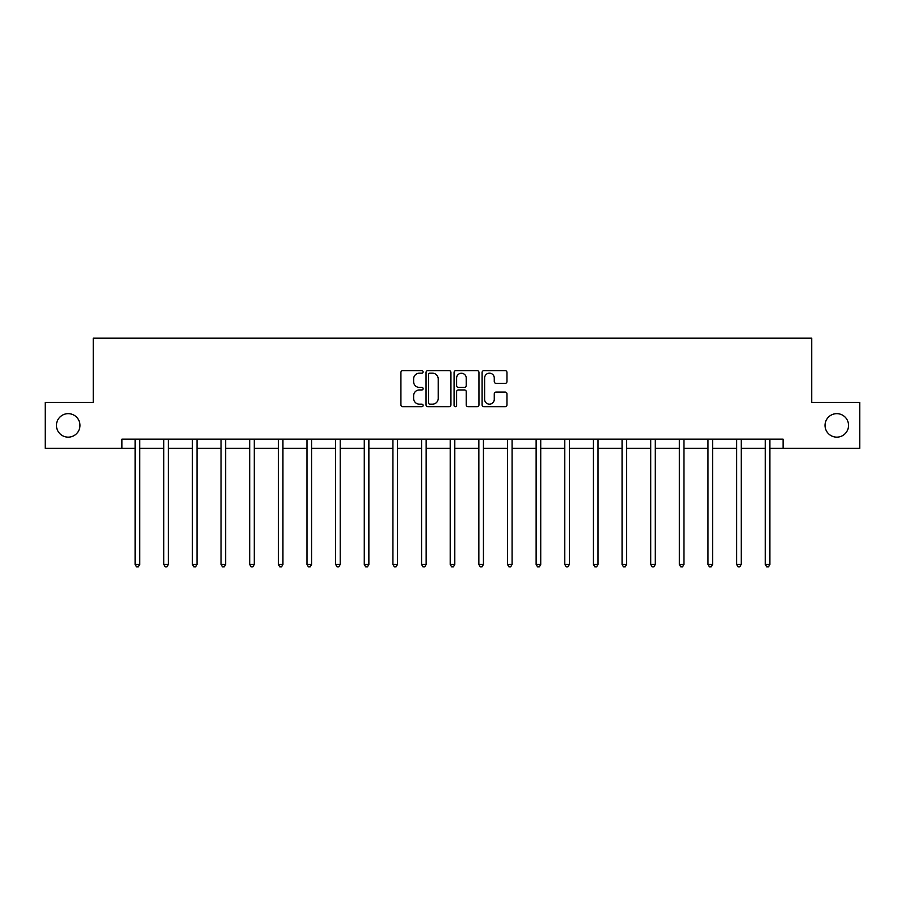 <?xml version="1.0" encoding="UTF-8"?>
<svg xmlns="http://www.w3.org/2000/svg" width="905" height="905" viewBox="0 0 905 905"><rect width="100%" height="100%" fill="white"/><g stroke="black" fill="none" stroke-linecap="round" stroke-linejoin="round"><path stroke-width="1.36" d="M825.043 425.395A11.754 11.754 0 0 0 836.797 437.149A11.754 11.754 0 0 0 848.551 425.395A11.754 11.754 0 0 0 836.797 413.653A11.754 11.754 0 0 0 825.043 425.395M56.449 425.395A11.754 11.754 0 0 0 68.203 437.149A11.754 11.754 0 0 0 79.957 425.395A11.754 11.754 0 0 0 68.203 413.653A11.754 11.754 0 0 0 56.449 425.395M423.121 371.921A1.267 1.267 0 0 0 421.866 370.654L402.714 370.654A1.799 1.799 0 0 0 400.915 372.453L400.915 404.897A1.799 1.799 0 0 0 402.714 406.696L421.866 406.696A1.267 1.267 0 0 0 423.121 405.44A1.267 1.267 0 0 0 421.866 404.173L419.388 404.173A5.769 5.769 0 0 1 413.619 398.404L413.619 395.7A5.769 5.769 0 0 1 419.388 389.942L421.866 389.942A1.267 1.267 0 0 0 423.121 388.675A1.267 1.267 0 0 0 421.866 387.419L419.388 387.419A5.769 5.769 0 0 1 413.619 381.65L413.619 378.946A5.769 5.769 0 0 1 419.388 373.177L421.866 373.177A1.267 1.267 0 0 0 423.121 371.921M505.171 383.358A1.799 1.799 0 0 0 506.97 381.559L506.97 372.453A1.799 1.799 0 0 0 505.171 370.654L483.904 370.654A1.799 1.799 0 0 0 482.105 372.453L482.105 404.897A1.799 1.799 0 0 0 483.904 406.696L505.171 406.696A1.799 1.799 0 0 0 506.97 404.897L506.97 393.901A1.799 1.799 0 0 0 505.171 392.103L496.064 392.103A1.799 1.799 0 0 0 494.266 393.901L494.266 399.354A4.819 4.819 0 0 1 489.447 404.173A4.819 4.819 0 0 1 484.627 399.354L484.627 377.996A4.819 4.819 0 0 1 489.447 373.177A4.819 4.819 0 0 1 494.266 377.996L494.266 381.559A1.799 1.799 0 0 0 496.064 383.358L505.171 383.358M121.904 448.348L45.25 448.348L45.25 402.442L93.26 402.442L93.26 338.187L811.74 338.187L811.74 402.442L859.75 402.442L859.75 448.348L783.097 448.348L783.097 439.174L121.904 439.174L121.904 448.348L135.128 448.348M450.928 372.453A1.799 1.799 0 0 0 449.118 370.654L427.85 370.654A1.799 1.799 0 0 0 426.051 372.453L426.051 404.897A1.799 1.799 0 0 0 427.85 406.696L449.118 406.696A1.799 1.799 0 0 0 450.928 404.897L450.928 372.453M455.882 370.654L477.15 370.654A1.799 1.799 0 0 1 478.949 372.453L478.949 404.897A1.799 1.799 0 0 1 477.15 406.696L468.043 406.696A1.799 1.799 0 0 1 466.245 404.897L466.245 391.741A1.799 1.799 0 0 0 464.435 389.942L458.405 389.942A1.799 1.799 0 0 0 456.595 391.741L456.595 405.44A1.267 1.267 0 0 1 455.339 406.696A1.267 1.267 0 0 1 454.072 405.44L454.072 372.453A1.799 1.799 0 0 1 455.882 370.654M139.721 448.348L163.771 448.348M168.364 448.348L192.414 448.348M197.007 448.348L221.058 448.348M225.65 448.348L249.701 448.348M254.294 448.348L278.344 448.348M282.937 448.348L306.987 448.348M311.58 448.348L335.631 448.348M340.223 448.348L364.274 448.348M368.867 448.348L392.917 448.348M397.51 448.348L421.56 448.348M426.153 448.348L450.204 448.348M454.796 448.348L478.847 448.348M483.44 448.348L507.49 448.348M512.083 448.348L536.133 448.348M540.726 448.348L564.777 448.348M569.369 448.348L593.42 448.348M598.013 448.348L622.063 448.348M626.656 448.348L650.706 448.348M655.299 448.348L679.35 448.348M683.942 448.348L707.993 448.348M712.586 448.348L736.636 448.348M741.229 448.348L765.279 448.348M769.872 448.348L783.097 448.348M429.841 373.177A1.267 1.267 0 0 0 428.574 374.444L428.574 402.917A1.267 1.267 0 0 0 429.841 404.173L432.454 404.173A5.769 5.769 0 0 0 438.212 398.404L438.212 378.946A5.769 5.769 0 0 0 432.454 373.177L429.841 373.177M466.245 378.086A4.819 4.819 0 0 0 461.426 373.267A4.819 4.819 0 0 0 456.595 378.086L456.595 385.609A1.799 1.799 0 0 0 458.405 387.419L464.435 387.419A1.799 1.799 0 0 0 466.245 385.609L466.245 378.086M139.958 439.174L139.856 439.434A1.833 1.833 0 0 0 139.721 440.124L139.721 564.426L135.128 564.426L135.128 440.124A1.833 1.833 0 0 0 134.992 439.434L134.89 439.174M139.721 564.426L138.341 566.813L136.508 566.813L135.128 564.426M168.602 439.174L168.5 439.434A1.833 1.833 0 0 0 168.364 440.124L168.364 564.426L163.771 564.426L163.771 440.124A1.833 1.833 0 0 0 163.635 439.434L163.534 439.174M168.364 564.426L166.984 566.813L165.151 566.813L163.771 564.426M197.245 439.174L197.143 439.434A1.833 1.833 0 0 0 197.007 440.124L197.007 564.426L192.414 564.426L192.414 440.124A1.833 1.833 0 0 0 192.279 439.434L192.177 439.174M197.007 564.426L195.627 566.813L193.794 566.813L192.414 564.426M225.888 439.174L225.786 439.434A1.833 1.833 0 0 0 225.65 440.124L225.65 564.426L221.058 564.426L221.058 440.124A1.833 1.833 0 0 0 220.922 439.434L220.82 439.174M225.65 564.426L224.27 566.813L222.438 566.813L221.058 564.426M254.531 439.174L254.429 439.434A1.833 1.833 0 0 0 254.294 440.124L254.294 564.426L249.701 564.426L249.701 440.124A1.833 1.833 0 0 0 249.565 439.434L249.463 439.174M254.294 564.426L252.914 566.813L251.081 566.813L249.701 564.426M283.175 439.174L283.073 439.434A1.833 1.833 0 0 0 282.937 440.124L282.937 564.426L278.344 564.426L278.344 440.124A1.833 1.833 0 0 0 278.208 439.434L278.107 439.174M282.937 564.426L281.557 566.813L279.724 566.813L278.344 564.426M311.818 439.174L311.716 439.434A1.833 1.833 0 0 0 311.58 440.124L311.58 564.426L306.987 564.426L306.987 440.124A1.833 1.833 0 0 0 306.852 439.434L306.75 439.174M311.58 564.426L310.2 566.813L308.367 566.813L306.987 564.426M340.461 439.174L340.359 439.434A1.833 1.833 0 0 0 340.223 440.124L340.223 564.426L335.631 564.426L335.631 440.124A1.833 1.833 0 0 0 335.495 439.434L335.393 439.174M340.223 564.426L338.843 566.813L337.011 566.813L335.631 564.426M369.104 439.174L369.002 439.434A1.833 1.833 0 0 0 368.867 440.124L368.867 564.426L364.274 564.426L364.274 440.124A1.833 1.833 0 0 0 364.138 439.434L364.036 439.174M368.867 564.426L367.487 566.813L365.654 566.813L364.274 564.426M397.748 439.174L397.646 439.434A1.833 1.833 0 0 0 397.51 440.124L397.51 564.426L392.917 564.426L392.917 440.124A1.833 1.833 0 0 0 392.781 439.434L392.68 439.174M397.51 564.426L396.13 566.813L394.297 566.813L392.917 564.426M426.391 439.174L426.289 439.434A1.833 1.833 0 0 0 426.153 440.124L426.153 564.426L421.56 564.426L421.56 440.124A1.833 1.833 0 0 0 421.425 439.434L421.323 439.174M426.153 564.426L424.773 566.813L422.94 566.813L421.56 564.426M455.034 439.174L454.932 439.434A1.833 1.833 0 0 0 454.796 440.124L454.796 564.426L450.204 564.426L450.204 440.124A1.833 1.833 0 0 0 450.068 439.434L449.966 439.174M454.796 564.426L453.416 566.813L451.584 566.813L450.204 564.426M483.677 439.174L483.575 439.434A1.833 1.833 0 0 0 483.44 440.124L483.44 564.426L478.847 564.426L478.847 440.124A1.833 1.833 0 0 0 478.711 439.434L478.609 439.174M483.44 564.426L482.06 566.813L480.227 566.813L478.847 564.426M512.321 439.174L512.219 439.434A1.833 1.833 0 0 0 512.083 440.124L512.083 564.426L507.49 564.426L507.49 440.124A1.833 1.833 0 0 0 507.354 439.434L507.252 439.174M512.083 564.426L510.703 566.813L508.87 566.813L507.49 564.426M540.964 439.174L540.862 439.434A1.833 1.833 0 0 0 540.726 440.124L540.726 564.426L536.133 564.426L536.133 440.124A1.833 1.833 0 0 0 535.998 439.434L535.896 439.174M540.726 564.426L539.346 566.813L537.513 566.813L536.133 564.426M569.607 439.174L569.505 439.434A1.833 1.833 0 0 0 569.369 440.124L569.369 564.426L564.777 564.426L564.777 440.124A1.833 1.833 0 0 0 564.641 439.434L564.539 439.174M569.369 564.426L567.989 566.813L566.157 566.813L564.777 564.426M598.25 439.174L598.148 439.434A1.833 1.833 0 0 0 598.013 440.124L598.013 564.426L593.42 564.426L593.42 440.124A1.833 1.833 0 0 0 593.284 439.434L593.182 439.174M598.013 564.426L596.633 566.813L594.8 566.813L593.42 564.426M626.894 439.174L626.792 439.434A1.833 1.833 0 0 0 626.656 440.124L626.656 564.426L622.063 564.426L622.063 440.124A1.833 1.833 0 0 0 621.927 439.434L621.826 439.174M626.656 564.426L625.276 566.813L623.443 566.813L622.063 564.426M655.537 439.174L655.435 439.434A1.833 1.833 0 0 0 655.299 440.124L655.299 564.426L650.706 564.426L650.706 440.124A1.833 1.833 0 0 0 650.571 439.434L650.469 439.174M655.299 564.426L653.919 566.813L652.086 566.813L650.706 564.426M684.18 439.174L684.078 439.434A1.833 1.833 0 0 0 683.942 440.124L683.942 564.426L679.35 564.426L679.35 440.124A1.833 1.833 0 0 0 679.214 439.434L679.112 439.174M683.942 564.426L682.562 566.813L680.73 566.813L679.35 564.426M712.823 439.174L712.721 439.434A1.833 1.833 0 0 0 712.586 440.124L712.586 564.426L707.993 564.426L707.993 440.124A1.833 1.833 0 0 0 707.857 439.434L707.755 439.174M712.586 564.426L711.206 566.813L709.373 566.813L707.993 564.426M741.467 439.174L741.365 439.434A1.833 1.833 0 0 0 741.229 440.124L741.229 564.426L736.636 564.426L736.636 440.124A1.833 1.833 0 0 0 736.5 439.434L736.399 439.174M741.229 564.426L739.849 566.813L738.016 566.813L736.636 564.426M770.11 439.174L770.008 439.434A1.833 1.833 0 0 0 769.872 440.124L769.872 564.426L765.279 564.426L765.279 440.124A1.833 1.833 0 0 0 765.144 439.434L765.042 439.174M769.872 564.426L768.492 566.813L766.659 566.813L765.279 564.426"/></g></svg>
